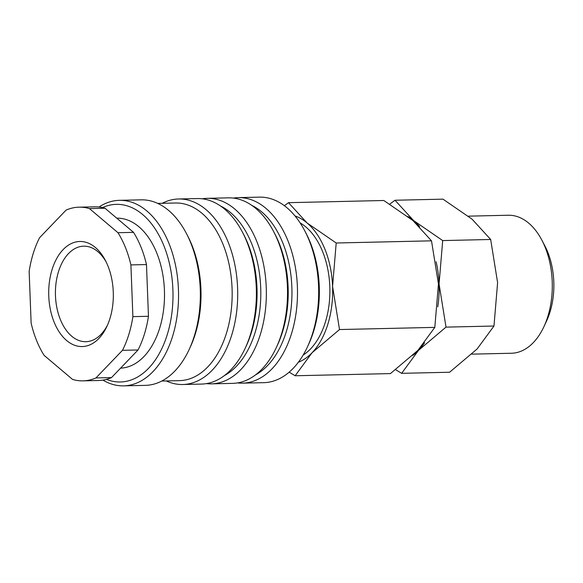 <?xml version="1.0" encoding="UTF-8"?>
<svg xmlns="http://www.w3.org/2000/svg" width="583" height="583" viewBox="0 0 583 583"><rect width="100%" height="100%" fill="white"/><g stroke="black" fill="none" stroke-linecap="round" stroke-linejoin="round"><path stroke-width="0.87" d="M233.36 198.096A92.784 57.025 88.7 0 1 238.338 197.622L259.515 197.141A92.784 57.025 88.7 0 1 304.712 230.73A92.784 57.025 88.7 0 1 309.158 240.407A92.784 57.025 88.7 0 1 307.365 347.053A92.784 57.025 88.7 0 1 263.742 382.667L242.564 383.148A92.784 57.025 88.7 0 1 237.572 382.907M304.712 230.73L305.995 233.178A88.835 54.598 88.7 0 1 310.251 242.441A88.835 54.598 88.7 0 1 308.531 344.546L307.365 347.053M238.338 197.622A92.784 57.025 88.7 0 1 287.987 240.888A92.784 57.025 88.7 0 1 291.209 334.62A92.784 57.025 88.7 0 1 242.564 383.148M251.739 205.34A88.835 54.598 88.7 0 1 282.85 243.067A88.835 54.598 88.7 0 1 255.602 374.833M202.221 198.803A92.784 57.025 88.7 0 1 207.198 198.337L228.376 197.848A92.784 57.025 88.7 0 1 273.573 231.444L274.855 233.892A88.835 54.598 88.7 0 1 279.111 243.147A88.835 54.598 88.7 0 1 277.391 345.26L276.225 347.76A92.784 57.025 88.7 0 1 232.602 383.374L211.425 383.854A92.784 57.025 88.7 0 1 206.433 383.614M273.573 231.444A92.784 57.025 88.7 0 1 278.018 241.114A92.784 57.025 88.7 0 1 276.225 347.76M207.198 198.337A92.784 57.025 88.7 0 1 256.848 241.595A92.784 57.025 88.7 0 1 260.069 335.327A92.784 57.025 88.7 0 1 211.425 383.854M220.6 206.047A88.835 54.598 88.7 0 1 251.71 243.774A88.835 54.598 88.7 0 1 224.462 375.539M162.191 203.307A92.784 57.025 88.7 0 1 178.551 198.985L197.236 198.563A92.784 57.025 88.7 0 1 242.433 232.151L243.716 234.599A88.835 54.598 88.7 0 1 247.972 243.862A88.835 54.598 88.7 0 1 246.252 345.967L245.086 348.466A92.784 57.025 88.7 0 1 201.463 384.08L182.778 384.51A92.784 57.025 88.7 0 1 166.235 380.939M242.433 232.151A92.784 57.025 88.7 0 1 246.879 241.828A92.784 57.025 88.7 0 1 245.086 348.466M178.551 198.985A92.784 57.025 88.7 0 1 228.201 242.251A92.784 57.025 88.7 0 1 231.422 335.983A92.784 57.025 88.7 0 1 182.778 384.51M157.723 203.409L175.527 203.008A88.835 54.598 88.7 0 1 223.063 244.43A88.835 54.598 88.7 0 1 226.153 334.168A88.835 54.598 88.7 0 1 179.571 380.633L161.775 381.042M99.008 207.016A92.784 57.025 88.7 0 1 119.384 200.333L141.181 199.838A92.784 57.025 88.7 0 1 186.385 233.426L187.66 235.875A88.835 54.598 88.7 0 1 191.924 245.137A88.835 54.598 88.7 0 1 190.204 347.242L189.038 349.749A92.784 57.025 88.7 0 1 145.415 385.363L123.618 385.859A92.784 57.025 88.7 0 1 102.958 380.109M186.385 233.426A92.784 57.025 88.7 0 1 190.83 243.104A92.784 57.025 88.7 0 1 189.038 349.749M119.384 200.333A92.784 57.025 88.7 0 1 169.034 243.599A92.784 57.025 88.7 0 1 172.262 337.331A92.784 57.025 88.7 0 1 123.618 385.859M102.528 207.599A88.835 54.598 88.7 0 1 163.896 245.778A88.835 54.598 88.7 0 1 163.378 345.194A88.835 54.598 88.7 0 1 106.441 379.373M116.76 218.166A75.018 46.101 88.7 0 1 156.82 253.146A75.018 46.101 88.7 0 1 159.538 328.586A75.018 46.101 88.7 0 1 120.579 368.15M95.94 377.944L122.466 350.325L138.04 349.968L111.513 377.595L95.94 377.944A86.86 53.381 88.7 0 1 82.997 380.859A86.86 53.381 88.7 0 1 72.584 379.438L44.075 355.331A86.86 53.381 88.7 0 1 36.518 340.355A86.86 53.381 88.7 0 1 31.132 323.135L29.15 271.401A86.86 53.381 88.7 0 1 39.571 237.718L66.098 210.091A86.86 53.381 88.7 0 1 79.04 207.176A86.86 53.381 88.7 0 1 89.461 208.597L105.027 208.248L133.536 232.355L117.97 232.712L89.461 208.597M117.97 232.712A86.86 53.381 88.7 0 1 125.52 247.68A86.86 53.381 88.7 0 1 130.905 264.908L146.479 264.551L148.461 316.285L132.888 316.635L130.905 264.908M133.536 232.355A86.86 53.381 88.7 0 1 141.086 247.323A86.86 53.381 88.7 0 1 146.479 264.551M303.138 355.069A70.514 43.339 -91.3 0 0 322.661 251.718A70.514 43.339 -91.3 0 0 300.128 222.91M295.005 215.943A75.018 46.101 88.7 0 1 307.066 222.961L288.505 202.673L383.811 200.501L412.939 220.549L431.5 240.83L438.445 283.987L434.816 327.376L417.909 350.361L390.435 373.586L295.136 375.758L312.036 352.773A75.018 46.101 88.7 0 1 298.336 362.269M324.971 249.313A75.018 46.101 88.7 0 1 332.572 286.399L336.202 243.002L307.066 222.961A75.018 46.101 88.7 0 1 324.971 249.313M407.896 216.482A75.018 46.101 88.7 0 1 413.566 220.534L395.004 200.246L442.978 199.153L472.106 219.201L490.667 239.482L497.605 282.638L493.976 326.028L477.076 349.013L449.602 372.238L401.629 373.331L418.536 350.347A75.018 46.101 88.7 0 1 412.837 355.368M436.113 261.745A75.018 46.101 88.7 0 1 439.065 283.972L442.694 240.575L413.566 220.534A75.018 46.101 88.7 0 1 419.665 226.685M468.375 216.155L508.296 215.244A69.02 42.413 88.7 0 1 541.913 240.232A69.02 42.413 88.7 0 1 545.222 247.425A69.02 42.413 88.7 0 1 543.888 326.75A69.02 42.413 88.7 0 1 511.437 353.247L471.873 354.143M541.913 240.232L544.835 245.815A60.013 36.882 88.7 0 1 547.714 252.067A60.013 36.882 88.7 0 1 546.548 321.044L543.888 326.75M107.629 324.811A47.777 29.361 88.7 0 1 85.876 341.696A47.777 29.361 88.7 0 1 60.311 319.418A47.777 29.361 88.7 0 1 58.65 271.161A47.777 29.361 88.7 0 1 83.697 246.172A47.777 29.361 88.7 0 1 106.201 262.044M107.942 265.986A52.55 32.298 88.7 0 1 106.922 326.385A52.55 32.298 88.7 0 1 54.095 322.056A52.55 32.298 88.7 0 1 61.455 251.477A52.55 32.298 88.7 0 1 105.421 260.506A52.55 32.298 88.7 0 1 107.942 265.986M395.004 200.246L389.787 204.116M395.653 369.717L401.629 373.331M424.555 342.826A75.018 46.101 88.7 0 1 418.536 350.347L446.01 327.121L439.065 283.972A75.018 46.101 88.7 0 1 437.767 306.826M442.694 240.575L490.667 239.482M446.01 327.121L493.976 326.028M332.572 286.399A75.018 46.101 88.7 0 1 312.036 352.773L339.51 329.548L332.572 286.399M288.505 202.673L284.387 205.719M289.175 372.151L295.136 375.758M336.202 243.002L431.5 240.83M339.51 329.548L434.816 327.376M132.888 316.635A86.86 53.381 88.7 0 1 122.466 350.325M79.04 207.176L94.606 206.827A86.86 53.381 88.7 0 1 105.027 208.248M148.461 316.285A86.86 53.381 88.7 0 1 138.04 349.968M111.513 377.595A86.86 53.381 88.7 0 1 98.571 380.502L82.997 380.859"/></g></svg>
